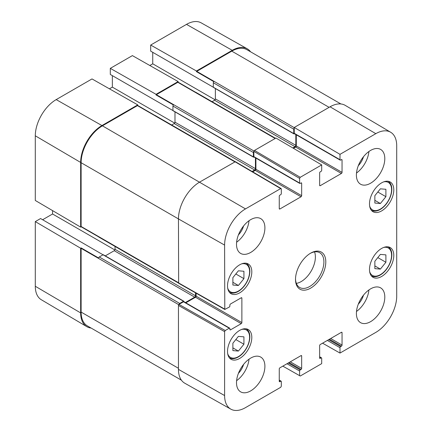 <?xml version="1.0" encoding="UTF-8"?>
<svg xmlns="http://www.w3.org/2000/svg" width="432" height="432" viewBox="0 0 432 432"><rect width="100%" height="100%" fill="white"/><g stroke="black" fill="none" stroke-linecap="round" stroke-linejoin="round"><path stroke-width="0.65" d="M232.88 343.213L238.399 336.377L243.923 336.841L243.923 344.228L238.399 351.07L232.88 350.606L232.88 343.213M238.399 351.07L232.88 347.884M243.923 344.228L235.829 339.557M232.88 277.636L238.399 270.799L243.923 271.264L243.923 278.651L238.399 285.493L232.88 285.028L232.88 277.636M238.399 285.493L232.88 282.307M243.923 278.651L235.829 273.98M374.857 261.247L380.381 254.405L385.9 254.869L385.9 262.262L380.381 269.098L374.857 268.634L374.857 261.247M380.381 269.098L374.857 265.912M385.9 262.262L377.811 257.591M374.857 195.669L380.381 188.827L385.9 189.292L385.9 196.684L380.381 203.521L374.857 203.056L374.857 195.669M380.381 203.521L374.857 200.335M385.9 196.684L377.811 192.013M35.294 221.6L40.576 218.549L103.048 254.799L99.263 256.986A1.118 0.643 120 0 0 98.539 257.947L81.184 247.93L80.649 248.243L35.294 221.6L35.294 286.265A29.554 17.064 120 0 0 41.326 299.743L86.794 326.641A30.116 17.388 120 0 0 91.103 328.039M42.628 219.737L52.564 213.997L52.564 210.616M235.132 161.638L155.347 115.576A1.118 0.643 120 0 0 155.104 115.522L137.754 105.505L137.754 104.884L92.005 78.932L56.192 99.603A29.554 17.064 120 0 0 35.294 135.799L35.294 200.47L80.649 227.113L81.184 226.8L98.539 236.817A1.118 0.643 120 0 0 98.701 237.001L178.486 283.068M109.426 88.814L112.358 87.124L112.358 75.649M253.39 156.886L110.306 74.461L110.306 68.364L156.055 94.316L156.055 94.937L173.405 104.96A1.118 0.643 120 0 0 172.935 106.067L172.935 110.441A0.67 0.389 120 0 0 173.07 110.743L253.525 157.194A0.67 0.389 -60 0 1 253.39 156.886L253.39 152.518A1.118 0.643 -60 0 1 253.87 151.4L299.608 178.389L300.24 177.298L321.694 164.911L275.945 138.035L254.491 150.422L253.87 151.4M275.486 138.299L195.734 92.259A1.118 0.643 120 0 0 195.491 92.205L178.141 82.188L178.141 81.567L132.392 55.615L110.306 68.364M149.812 65.497L152.739 63.806L152.739 52.331M293.771 133.574L150.687 51.143L150.687 45.047L196.436 70.999L196.436 71.626L213.791 81.643A1.118 0.643 120 0 0 213.316 82.75L213.316 87.124A0.67 0.389 120 0 0 213.457 87.426L293.911 133.877A0.67 0.389 -60 0 1 293.771 133.574L293.771 129.2A1.118 0.643 -60 0 1 294.246 128.093L294.246 127.472L339.995 154.343L375.808 133.666A29.554 17.064 -60 0 1 390.674 132.257A29.554 17.064 -60 0 1 396.706 145.735L396.706 296.201A29.554 17.064 -60 0 1 375.808 332.397L339.995 353.068L322.574 343.186M250.582 51.818A30.116 17.388 120 0 0 247.212 48.784L201.188 22.858A29.554 17.064 120 0 0 186.5 24.376L150.687 45.047M115.036 246.434L115.036 249.334A1.118 0.643 -60 0 1 114.248 250.7L105.295 255.868M183.838 301.217L103.383 254.767A0.67 0.389 120 0 0 103.048 254.799L183.503 301.25A0.67 0.389 -60 0 1 183.838 301.217A0.67 0.389 -60 0 1 183.978 301.525L183.978 301.768A0.891 0.513 120 0 0 183.951 301.752A0.891 0.513 120 0 0 183.503 301.795L229.252 328.212A0.891 0.513 -60 0 1 229.7 328.163A0.891 0.513 -60 0 1 229.883 328.574L229.883 329.486A0.891 0.513 120 0 0 230.067 329.891A0.891 0.513 120 0 0 230.515 329.848L229.883 329.486M52.564 213.997L114.88 249.971M215.368 88.533L215.368 98.874A1.118 0.643 -60 0 1 214.58 100.24L212.069 101.687M152.739 63.806L215.055 99.781M174.982 111.85L174.982 122.186A1.118 0.643 -60 0 1 174.193 123.552L171.682 125.005M112.358 87.124L174.668 123.098M229.252 328.212L225.234 330.529L178.988 304.409A1.118 0.643 -60 0 1 179.717 303.437L183.503 301.25M81.184 247.93A1.118 0.643 120 0 0 81.119 248.335L81.119 312.088A30.116 17.388 120 0 0 87.356 325.879L181.418 380.182M137.754 104.884L101.941 125.555A30.116 17.388 120 0 0 80.649 162.443L80.649 227.113M137.754 105.505A1.118 0.643 120 0 0 137.441 105.613L102.416 125.831A30.116 17.388 120 0 0 81.119 162.718L81.119 226.476A1.118 0.643 120 0 0 81.184 226.8M178.141 82.188A1.118 0.643 120 0 0 177.822 82.296L156.368 94.684A1.118 0.643 120 0 0 156.055 94.937M340.897 103.961L246.834 49.653A30.116 17.388 120 0 0 231.773 51.143L196.754 71.366A1.118 0.643 120 0 0 196.436 71.626M339.995 154.343L339.995 159.71L294.246 133.299A0.891 0.513 120 0 0 294.43 133.709A0.891 0.513 120 0 0 294.462 133.72L294.246 133.844A0.67 0.389 -60 0 1 293.911 133.877M247.212 48.784A30.116 17.388 120 0 0 232.249 50.328L196.436 70.999M299.608 178.389L299.608 183.028L253.859 156.616A0.891 0.513 120 0 0 254.048 157.021A0.891 0.513 120 0 0 254.075 157.037L253.859 157.162A0.67 0.389 -60 0 1 253.525 157.194M178.141 81.567L156.055 94.316M80.649 248.243L80.649 312.908A30.116 17.388 120 0 0 86.794 326.641M294.246 133.299L294.246 128.093M179.086 304.344L183.503 301.795M293.463 148.322L295.666 147.053L341.415 173.464A0.891 0.513 120 0 0 342.047 172.373L296.298 145.957A0.891 0.513 -60 0 1 295.666 147.053M296.298 145.957L296.298 134.784M292.837 147.955L295.034 146.686A1.118 0.643 120 0 0 295.823 145.319L295.823 134.514M253.859 156.616L253.859 151.513M185.339 302.557L194.702 297.151A1.118 0.643 120 0 0 195.491 295.785L195.491 292.82M185.814 302.832L195.491 297.243L241.24 323.654A0.891 0.513 120 0 0 241.871 322.564L196.123 296.152A0.891 0.513 -60 0 1 195.491 297.243M196.123 296.152L196.123 293.182M252.709 171.855L255.28 170.37L301.028 196.781A0.891 0.513 120 0 0 301.66 195.691L255.911 169.274A0.891 0.513 -60 0 1 255.28 170.37M255.911 169.274L255.911 158.101M252.083 171.488L254.648 170.003A1.118 0.643 120 0 0 255.436 168.637L255.436 157.826M390.674 132.257L345.206 105.359A30.116 17.388 120 0 0 330.059 106.796L294.246 127.472M178.988 304.409L178.454 305.44L178.454 369.376A30.116 17.388 120 0 0 184.788 383.216L230.812 409.142A29.554 17.064 -60 0 1 224.602 395.561L224.602 331.619L225.234 330.529M281.129 188.546L235.381 161.671L199.751 182.029A30.116 17.388 120 0 0 178.454 218.916L178.643 283.262L224.791 309.447L224.602 245.095A29.554 17.064 -60 0 1 245.5 208.899L280.681 188.59L281.313 188.951L281.313 193.595A0.891 0.513 -60 0 1 280.681 194.686L279.893 195.14A0.891 0.513 120 0 0 279.261 196.236L279.261 208.624A0.891 0.513 120 0 0 279.445 209.029A0.891 0.513 120 0 0 279.893 208.985L279.261 208.624M358.317 304.133A13.203 7.619 120 0 0 363.479 295.186M356.503 311.461A20.077 11.594 120 0 0 368.923 289.948M358.317 165.688A13.203 7.619 120 0 0 363.479 156.74M356.503 173.021A20.077 11.594 120 0 0 368.923 151.502M238.421 234.911A13.203 7.619 120 0 0 243.589 225.963M236.606 242.239A20.077 11.594 120 0 0 249.032 220.725M238.421 373.351A13.203 7.619 120 0 0 243.589 364.403M236.606 380.684A20.077 11.594 120 0 0 249.032 359.165M356.4 175.014A20.077 11.594 -60 0 1 365.164 154.807A20.077 11.594 -60 0 1 380.641 149.429A20.077 11.594 -60 0 1 380.641 172.611A20.077 11.594 -60 0 1 360.558 184.205A20.077 11.594 -60 0 1 356.4 175.014M236.509 244.231A20.077 11.594 -60 0 1 245.273 224.024A20.077 11.594 -60 0 1 260.744 218.646A20.077 11.594 -60 0 1 260.744 241.834A20.077 11.594 -60 0 1 240.667 253.427A20.077 11.594 -60 0 1 236.509 244.231M236.509 382.676A20.077 11.594 -60 0 1 245.273 362.47A20.077 11.594 -60 0 1 260.744 357.091A20.077 11.594 -60 0 1 260.744 380.273A20.077 11.594 -60 0 1 240.667 391.867A20.077 11.594 -60 0 1 236.509 382.676M356.4 313.454A20.077 11.594 -60 0 1 365.164 293.247A20.077 11.594 -60 0 1 380.641 287.869A20.077 11.594 -60 0 1 380.641 311.056A20.077 11.594 -60 0 1 360.558 322.645A20.077 11.594 -60 0 1 356.4 313.454M369.495 203.888A17.177 9.92 -60 0 1 376.996 186.597A17.177 9.92 -60 0 1 390.231 181.996A17.177 9.92 -60 0 1 390.231 201.83A17.177 9.92 -60 0 1 373.054 211.75A17.177 9.92 -60 0 1 369.495 203.888M227.518 285.854A17.177 9.92 -60 0 1 235.013 268.569A17.177 9.92 -60 0 1 248.254 263.968A17.177 9.92 -60 0 1 248.254 283.802A17.177 9.92 -60 0 1 231.071 293.722A17.177 9.92 -60 0 1 227.518 285.854M227.518 351.437A17.177 9.92 -60 0 1 235.013 334.147A17.177 9.92 -60 0 1 248.254 329.546A17.177 9.92 -60 0 1 248.254 349.38A17.177 9.92 -60 0 1 231.071 359.3A17.177 9.92 -60 0 1 227.518 351.437M369.495 269.465A17.177 9.92 -60 0 1 376.996 252.175A17.177 9.92 -60 0 1 390.231 247.574A17.177 9.92 -60 0 1 390.231 267.408A17.177 9.92 -60 0 1 373.054 277.328A17.177 9.92 -60 0 1 369.495 269.465M310.171 253.449A20.077 11.594 -60 0 1 319.745 252.715A20.077 11.594 -60 0 1 323.903 261.905A20.077 11.594 -60 0 1 315.139 282.112A20.077 11.594 -60 0 1 299.668 287.491A20.077 11.594 -60 0 1 295.515 278.829M325.798 261.905A21.416 12.366 120 0 0 310.651 253.157A21.416 12.366 120 0 0 295.51 279.391A21.416 12.366 120 0 0 310.651 288.133A21.416 12.366 120 0 0 325.798 261.905M321.694 164.911L321.694 170.278A0.891 0.513 -60 0 1 321.062 171.369L320.274 171.828A0.891 0.513 120 0 0 319.642 172.919L319.642 185.306A0.891 0.513 120 0 0 319.831 185.711A0.891 0.513 120 0 0 320.274 185.668L319.642 185.306M301.028 182.936L301.66 183.303A0.891 0.513 120 0 0 301.477 182.893A0.891 0.513 120 0 0 301.028 182.936L300.24 183.395A0.891 0.513 -60 0 1 299.797 183.438A0.891 0.513 -60 0 1 299.608 183.028M301.66 183.303L301.66 195.691M301.028 196.781L279.893 208.985M241.24 297.788L241.871 298.156A0.891 0.513 120 0 0 241.688 297.745A0.891 0.513 120 0 0 241.24 297.788L230.515 303.982A0.891 0.513 120 0 0 229.883 305.073L229.883 305.986A0.891 0.513 -60 0 1 229.252 307.076L224.791 309.442M241.871 298.156L241.871 322.564M241.24 323.654L230.515 329.848M279.261 380.398L280.681 381.218A0.891 0.513 -60 0 1 281.124 381.175A0.891 0.513 -60 0 1 281.313 381.58L281.313 386.224L280.681 387.315L245.5 407.624A29.554 17.064 -60 0 1 230.812 409.142M280.681 381.218L279.893 381.672L279.261 381.31A0.891 0.513 120 0 0 279.445 381.721A0.891 0.513 120 0 0 279.893 381.672M279.261 381.31L279.261 368.923A0.891 0.513 120 0 1 279.893 367.832L301.028 355.622L301.66 355.99A0.891 0.513 120 0 0 301.477 355.579A0.891 0.513 120 0 0 301.028 355.622M301.66 355.99L301.66 368.377L290.304 361.816M289.04 362.545L301.028 369.468A0.891 0.513 120 0 0 301.66 368.377M301.028 369.468L300.24 369.927L288.252 363.004M286.988 363.733L299.608 371.018A0.891 0.513 -60 0 1 300.24 369.927M299.608 371.018L299.608 375.656L282.825 366.136M319.642 357.08L321.062 357.901A0.891 0.513 -60 0 1 321.511 357.858A0.891 0.513 -60 0 1 321.694 358.268L321.694 363.636L300.24 376.024L299.608 375.656M321.062 357.901L320.274 358.36L319.642 357.993A0.891 0.513 120 0 0 319.831 358.403A0.891 0.513 120 0 0 320.274 358.36M319.642 357.993L319.642 345.605A0.891 0.513 120 0 1 320.274 344.515L341.415 332.311L342.047 332.672A0.891 0.513 120 0 0 341.863 332.262A0.891 0.513 120 0 0 341.415 332.311M342.047 332.672L342.047 345.06L330.685 338.504M329.427 339.233L341.415 346.151A0.891 0.513 120 0 0 342.047 345.06M341.415 346.151L340.627 346.61L328.639 339.687M327.375 340.416L339.995 347.701A0.891 0.513 -60 0 1 340.627 346.61M339.995 347.701L339.995 353.068M341.415 159.619L342.047 159.986A0.891 0.513 120 0 0 341.863 159.575A0.891 0.513 120 0 0 341.415 159.619L340.627 160.078A0.891 0.513 -60 0 1 340.178 160.121A0.891 0.513 -60 0 1 339.995 159.71M342.047 159.986L342.047 172.373M341.415 173.464L320.274 185.668M296.357 283.387A20.077 11.594 120 0 0 315.387 256.986A20.077 11.594 120 0 0 314.539 251.894M241.634 329.443A15.838 9.148 -60 0 1 249.604 337.225A15.838 9.148 -60 0 1 240.035 355.547A15.838 9.148 -60 0 1 227.675 353.614M246.137 328.838A16.735 9.661 120 0 0 246.083 328.806L246.137 328.838C248.567 330.318 249.809 332.991 249.863 336.863C249.739 341.831 247.925 346.675 244.426 351.4C242.255 354.197 239.884 356.238 237.308 357.518C234.274 358.96 231.638 359.057 229.403 357.82L229.354 357.788A16.735 9.661 120 0 0 229.403 357.82M241.634 263.866A15.838 9.148 -60 0 1 249.604 271.647A15.838 9.148 -60 0 1 240.035 289.969A15.838 9.148 -60 0 1 227.675 288.036M246.137 263.261A16.735 9.661 120 0 0 246.083 263.228L246.137 263.261C248.567 264.74 249.809 267.413 249.863 271.285C249.739 276.253 247.925 281.097 244.426 285.822C242.255 288.619 239.884 290.66 237.308 291.94C234.274 293.382 231.638 293.479 229.403 292.243L229.354 292.21A16.735 9.661 120 0 0 229.403 292.243M383.611 247.471A15.838 9.148 -60 0 1 391.581 255.258A15.838 9.148 -60 0 1 382.012 273.575A15.838 9.148 -60 0 1 369.657 271.647M388.114 246.866A16.735 9.661 120 0 0 388.06 246.839L388.114 246.866C390.544 248.346 391.786 251.019 391.84 254.891C391.716 259.859 389.907 264.708 386.408 269.428C384.237 272.225 381.861 274.266 379.291 275.546C376.25 276.988 373.615 277.09 371.385 275.848L371.331 275.821M383.611 181.894A15.838 9.148 -60 0 1 391.581 189.68A15.838 9.148 -60 0 1 382.012 207.997A15.838 9.148 -60 0 1 369.657 206.069M388.114 181.289A16.735 9.661 120 0 0 388.06 181.262L388.114 181.289C390.544 182.768 391.786 185.441 391.84 189.313C391.716 194.281 389.907 199.13 386.408 203.85C384.237 206.647 381.861 208.688 379.291 209.968C376.25 211.41 373.615 211.513 371.385 210.271L371.331 210.238A16.735 9.661 120 0 0 371.385 210.271M179.717 303.437L99.263 256.986M178.724 304.684L81.119 248.335M80.649 162.443L35.294 135.799M178.454 282.668L81.119 226.476M275.157 138.488L177.822 82.296M293.771 129.2L213.316 82.75M294.246 127.651L196.754 71.366M234.77 161.806L137.441 105.613M232.249 50.328L186.5 24.376M101.941 125.555L56.192 99.603M253.39 152.518L172.935 106.067M253.973 151.033L156.368 94.684M80.649 312.908L35.294 286.265M178.454 368.285L81.119 312.088M329.108 107.341L231.773 51.143M295.823 145.319L215.368 98.874M295.034 146.686L214.58 100.24M255.436 168.637L174.982 122.186M254.648 170.003L174.193 123.552M245.5 208.899L102.416 125.831M224.602 245.095L178.454 218.916L81.119 162.718M195.491 295.785L115.036 249.334M194.702 297.151L114.248 250.7M300.24 177.298L254.491 150.422M234.932 161.714L280.681 188.59M224.602 309.037L178.454 282.852M178.454 305.44L224.602 331.619M178.454 369.376L224.602 395.561M330.059 106.796L375.808 133.666M294.43 133.709L340.178 160.121M254.048 157.021L299.797 183.438M183.951 301.752L229.7 328.163M279.261 380.095L281.124 381.175M319.642 356.778L321.511 357.858"/></g></svg>
